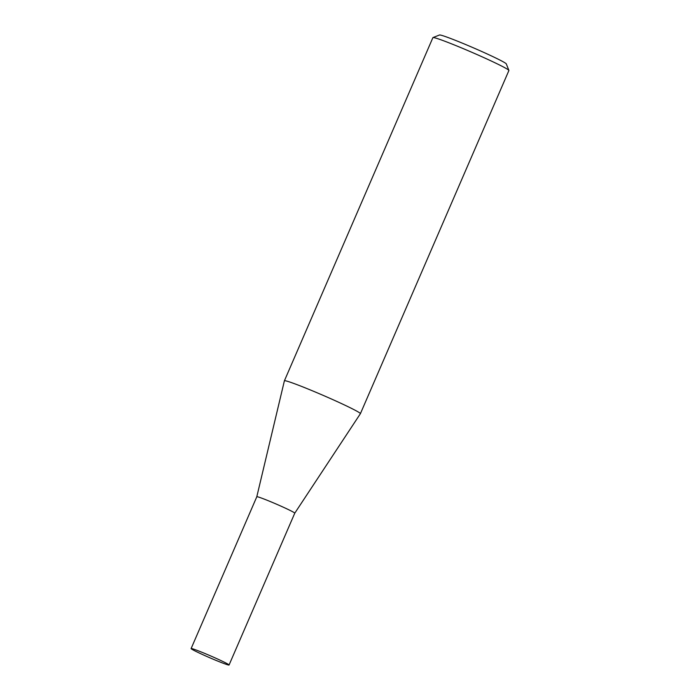 <?xml version="1.0" encoding="UTF-8"?>
<svg xmlns="http://www.w3.org/2000/svg" width="700" height="700" viewBox="0 0 700 700"><rect width="100%" height="100%" fill="white"/><g stroke="black" fill="none" stroke-linecap="round" stroke-linejoin="round"><path stroke-width="1.05" d="M294.761 513.196A20.685 1.006 -156.6 0 0 294.761 513.188A20.685 1.006 -156.6 0 0 274.662 503.387A20.685 1.006 -156.6 0 0 256.804 496.764A20.685 1.006 -156.6 0 0 256.795 496.764L284.392 380.817A41.405 2.021 -156.6 0 1 284.401 380.8A41.405 2.021 -156.6 0 1 320.154 394.074A41.405 2.021 -156.6 0 1 360.395 413.691A41.405 2.021 -156.6 0 1 360.386 413.7L294.761 513.188L229.066 665A20.685 1.006 -156.6 0 0 208.959 655.2A20.685 1.006 -156.6 0 0 191.109 648.576A20.685 1.006 -156.6 0 0 211.207 658.367A20.685 1.006 -156.6 0 0 229.066 665M432.985 37.572L439.504 35A36.435 1.776 23.4 0 1 470.89 46.742A36.435 1.776 23.4 0 1 506.301 63.91L508.891 70.42A41.405 2.021 -156.6 0 0 468.65 50.916A41.405 2.021 -156.6 0 0 432.985 37.572A41.405 2.021 -156.6 0 0 432.898 37.643L284.401 380.8M360.395 413.691L508.891 70.534A41.405 2.021 -156.6 0 0 508.891 70.42M256.804 496.764L191.109 648.576"/></g></svg>
